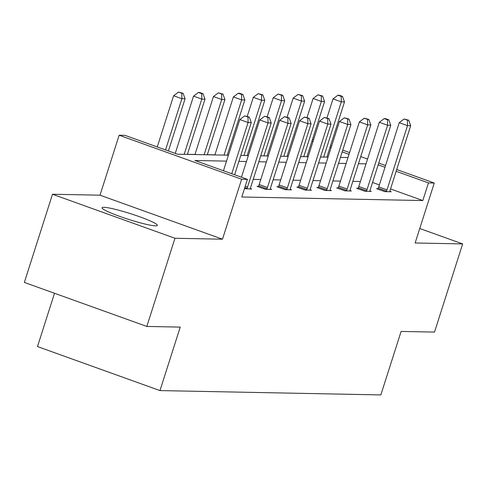 <?xml version="1.0" encoding="UTF-8"?>
<svg xmlns="http://www.w3.org/2000/svg" width="487" height="487" viewBox="0 0 487 487"><rect width="100%" height="100%" fill="white"/><g stroke="black" fill="none" stroke-linecap="round" stroke-linejoin="round"><path stroke-width="0.73" d="M155.517 225.852A29.031 3.013 -162.3 0 1 124.179 217.926A29.031 3.013 -162.3 0 1 102.039 207.742A29.031 3.013 -162.3 0 1 103.877 207.292A29.031 3.013 -162.3 0 1 135.216 215.217A29.031 3.013 -162.3 0 1 157.356 225.402A29.031 3.013 -162.3 0 1 155.517 225.852M396.716 169.531L434.264 183.027L415.131 242.983L462.65 243.914L434.507 332.091L401.105 331.434L380.84 394.92L159.967 390.586L180.233 327.1L146.824 326.442L24.35 282.423L52.493 194.246L174.967 238.265L222.486 239.202L241.619 179.24L119.145 135.222L124.958 135.337L177.426 154.196L228.427 155.195M146.824 326.442L174.967 238.265M462.65 243.914L419.751 228.5M222.486 239.202L100.012 195.184L52.493 194.246M100.012 195.184L119.145 135.222M288.237 156.29L287.044 156.266M268.307 155.895L267.12 155.877M248.376 155.505L247.189 155.481M228.452 155.116L227.259 155.091M214.901 154.848L207.334 154.702M194.97 154.458L187.404 154.306M54.507 293.265L37.493 346.567L159.967 390.586M358.061 188.305L356.63 188.28L364.909 191.251L371.295 191.379L369.943 190.892M318.206 187.525L316.775 187.495L325.054 190.472L331.44 190.594L330.089 190.113M278.351 186.74L276.92 186.716L285.193 189.687L291.579 189.814L290.234 189.327M244.486 188.597L251.724 189.029L250.373 188.548M360.404 181.493L352.838 181.347M340.48 181.103L332.907 180.951M320.549 180.707L312.983 180.561M300.619 180.318L293.052 180.172M280.695 179.928L273.122 179.776M260.764 179.539L253.197 179.386M226.534 161.118L194.97 160.497L247.433 179.356L241.808 196.992L422.826 200.547L390.519 188.938M379.361 184.926L372.531 182.467M258.42 186.351L256.99 186.32L265.263 189.297L271.655 189.425L270.303 188.938M298.275 187.136L296.845 187.105L305.124 190.082L311.51 190.204L310.158 189.717M338.136 187.915L336.706 187.891L344.979 190.861L351.364 190.989L350.019 190.502M377.991 188.7L376.561 188.67L384.84 191.647L391.225 191.768L389.874 191.288M247.433 179.356L241.619 179.24M434.264 183.027L428.45 182.911L396.15 171.302M422.826 200.547L428.45 182.911M366.035 163.857L358.469 163.711M346.105 163.468L338.538 163.315M326.174 163.078L318.608 162.926M306.25 162.682L298.683 162.536M286.319 162.293L278.753 162.147M266.389 161.903L258.822 161.751M246.465 161.507L238.898 161.361M384.992 167.291L378.162 164.837M312.52 139.27L313.598 139.653M330.515 145.735L331.586 146.118M342.745 150.13L349.575 152.589M360.733 156.595L367.569 159.054M378.728 163.066L385.558 165.519M349.015 154.361L342.178 151.901M331.02 147.89L329.949 147.506M313.031 141.425L311.96 141.041M240.785 155.438L248.352 155.584M260.715 155.828L268.282 155.98M280.64 156.217L288.213 156.37M300.57 156.613L308.137 156.759M320.501 157.003L328.068 157.149M340.425 157.392L347.998 157.544M231.739 173.713L248.078 122.523L251.274 122.584L234.624 174.748M223.466 170.742L239.805 119.546L248.078 122.523L248.017 117.063L249.295 117.087L244.705 115.869L248.017 117.063M244.705 115.869L239.805 119.546M251.274 122.584L249.295 117.087M168.417 150.958L185.066 98.788L181.876 98.727L173.597 95.75L157.258 146.946M181.815 93.267L183.094 93.291L178.504 92.08L181.815 93.267L181.876 98.727L165.537 149.923M183.094 93.291L185.066 98.788M173.597 95.75L178.504 92.08M246.769 188.932L247.006 188.42A3.719 1.218 109.8 0 0 247.518 187.105L268.008 122.913L271.198 122.974L250.714 187.166A3.719 1.218 109.8 0 0 250.385 188.487L250.294 189.005M241.455 177.207L259.729 119.936L268.008 122.913L267.947 117.452L269.22 117.477L264.636 116.265L267.947 117.452M264.636 116.265L259.729 119.936M271.198 122.974L269.22 117.477M266.693 189.327L266.937 188.81A3.719 1.218 109.8 0 0 267.448 187.495L287.933 123.302L291.129 123.363L270.644 187.556A3.719 1.218 109.8 0 0 270.315 188.877L270.224 189.394M258.226 186.764L258.658 185.833A3.719 1.218 109.8 0 0 259.175 184.518L279.66 120.326L287.933 123.302L287.872 117.842L289.15 117.866L284.56 116.655L287.872 117.842M284.56 116.655L279.66 120.326M291.129 123.363L289.15 117.866M187.379 154.391L204.997 99.178L201.801 99.117L193.528 96.146L175.253 153.411M201.74 93.656L203.018 93.687L199.707 92.493L198.434 92.469L201.74 93.656L201.801 99.117L184.183 154.324M203.018 93.687L204.997 99.178M193.528 96.146L198.434 92.469M207.304 154.781L224.927 99.573L221.731 99.506L213.458 96.536L194.946 154.537M221.67 94.052L222.949 94.076L218.359 92.859L221.67 94.052L221.731 99.506L204.114 154.72M222.949 94.076L224.927 99.573M213.458 96.536L218.359 92.859M286.624 189.717L286.861 189.2A3.719 1.218 109.8 0 0 287.379 187.885L307.863 123.692L311.059 123.759L290.569 187.945A3.719 1.218 109.8 0 0 290.24 189.266L290.155 189.784M278.156 187.16L278.588 186.229A3.719 1.218 109.8 0 0 279.1 184.914L299.59 120.721L307.863 123.692L307.802 118.238L309.081 118.262L304.491 117.044L307.802 118.238M304.491 117.044L299.59 120.721M311.059 123.759L309.081 118.262M227.234 155.17L244.851 99.963L241.662 99.902L233.383 96.925L214.877 154.927M241.601 94.441L242.879 94.466L239.567 93.279L238.289 93.254L241.601 94.441L241.662 99.902L224.038 155.109M242.879 94.466L244.851 99.963M233.383 96.925L238.289 93.254M306.554 190.107L306.792 189.589A3.719 1.218 109.8 0 0 307.303 188.274L327.794 124.088L330.983 124.148L310.499 188.341A3.719 1.218 109.8 0 0 310.17 189.656L310.079 190.18M298.081 187.55L298.519 186.618A3.719 1.218 109.8 0 0 299.03 185.303L319.515 121.111L327.794 124.088L327.733 118.627L329.005 118.651L324.421 117.44L327.733 118.627M324.421 117.44L319.515 121.111M330.983 124.148L329.005 118.651M247.165 155.56L264.782 100.352L261.586 100.292L253.313 97.315L247.238 116.35M261.525 94.831L262.803 94.855L258.22 93.644L261.525 94.831L261.586 100.292L243.969 155.499M262.803 94.855L264.782 100.352M253.313 97.315L258.22 93.644M326.479 190.496L326.722 189.985A3.719 1.218 109.8 0 0 327.234 188.67L347.718 124.477L350.914 124.538L330.429 188.731A3.719 1.218 109.8 0 0 330.101 190.052L330.009 190.569M318.011 187.939L318.443 187.008A3.719 1.218 109.8 0 0 318.961 185.693L339.445 121.5L347.718 124.477L347.657 119.017L348.936 119.041L344.346 117.83L347.657 119.017M344.346 117.83L339.445 121.5M350.914 124.538L348.936 119.041M267.089 155.956L284.712 100.748L281.516 100.681L273.244 97.71L267.168 116.74M281.456 95.227L282.734 95.251L278.144 94.034L281.456 95.227L281.516 100.681L263.899 155.889M282.734 95.251L284.712 100.748M273.244 97.71L278.144 94.034M346.409 190.892L346.647 190.374A3.719 1.218 109.8 0 0 347.164 189.059L367.648 124.867L370.844 124.928L350.354 189.12A3.719 1.218 109.8 0 0 350.025 190.441L349.94 190.959M337.941 188.329L338.374 187.398A3.719 1.218 109.8 0 0 338.885 186.083L359.376 121.896L367.648 124.867L367.588 119.406L368.866 119.437L364.276 118.219L367.588 119.406M364.276 118.219L359.376 121.896M370.844 124.928L368.866 119.437M287.02 156.345L304.637 101.138L301.447 101.077L293.168 98.1L287.099 117.13M301.386 95.616L302.664 95.641L298.074 94.423L301.386 95.616L301.447 101.077L283.824 156.284M302.664 95.641L304.637 101.138M293.168 98.1L298.074 94.423M366.34 191.281L366.577 190.764A3.719 1.218 109.8 0 0 367.088 189.449L387.579 125.256L390.769 125.323L370.284 189.516A3.719 1.218 109.8 0 0 369.956 190.831L369.864 191.348M357.866 188.725L358.304 187.793A3.719 1.218 109.8 0 0 358.816 186.478L379.3 122.286L387.579 125.256L387.518 119.802L388.79 119.826L385.485 118.633L384.206 118.609L387.518 119.802M384.206 118.609L379.3 122.286M390.769 125.323L388.79 119.826M306.95 156.735L324.567 101.527L321.371 101.466L313.098 98.49L307.023 117.525M321.31 96.006L322.589 96.03L318.005 94.819L321.31 96.006L321.371 101.466L303.754 156.674M322.589 96.03L324.567 101.527M313.098 98.49L318.005 94.819M386.264 191.671L386.508 191.16A3.719 1.218 109.8 0 0 387.019 189.845L407.503 125.652L410.699 125.713L390.215 189.906A3.719 1.218 109.8 0 0 389.886 191.221L389.795 191.744M377.796 189.114L378.229 188.183A3.719 1.218 109.8 0 0 378.746 186.868L399.23 122.675L407.503 125.652L407.442 120.192L408.721 120.216L404.131 119.005L407.442 120.192M404.131 119.005L399.23 122.675M410.699 125.713L408.721 120.216M326.874 157.131L344.498 101.917L341.302 101.856L333.029 98.885L326.954 117.915M341.241 96.396L342.519 96.426L339.208 95.233L337.929 95.209L341.241 96.396L341.302 101.856L323.685 157.064M342.519 96.426L344.498 101.917M333.029 98.885L337.929 95.209M247.006 188.42L244.797 187.623M247.518 187.105L245.223 186.278M266.937 188.81L258.658 185.833M267.448 187.495L259.175 184.518M286.861 189.2L278.588 186.229M287.379 187.885L279.1 184.914M306.792 189.589L298.519 186.618M307.303 188.274L299.03 185.303M326.722 189.985L318.443 187.008M327.234 188.67L318.961 185.693M346.647 190.374L338.374 187.398M347.164 189.059L338.885 186.083M366.577 190.764L358.304 187.793M367.088 189.449L358.816 186.478M386.508 191.16L378.229 188.183M387.019 189.845L378.746 186.868"/></g></svg>
